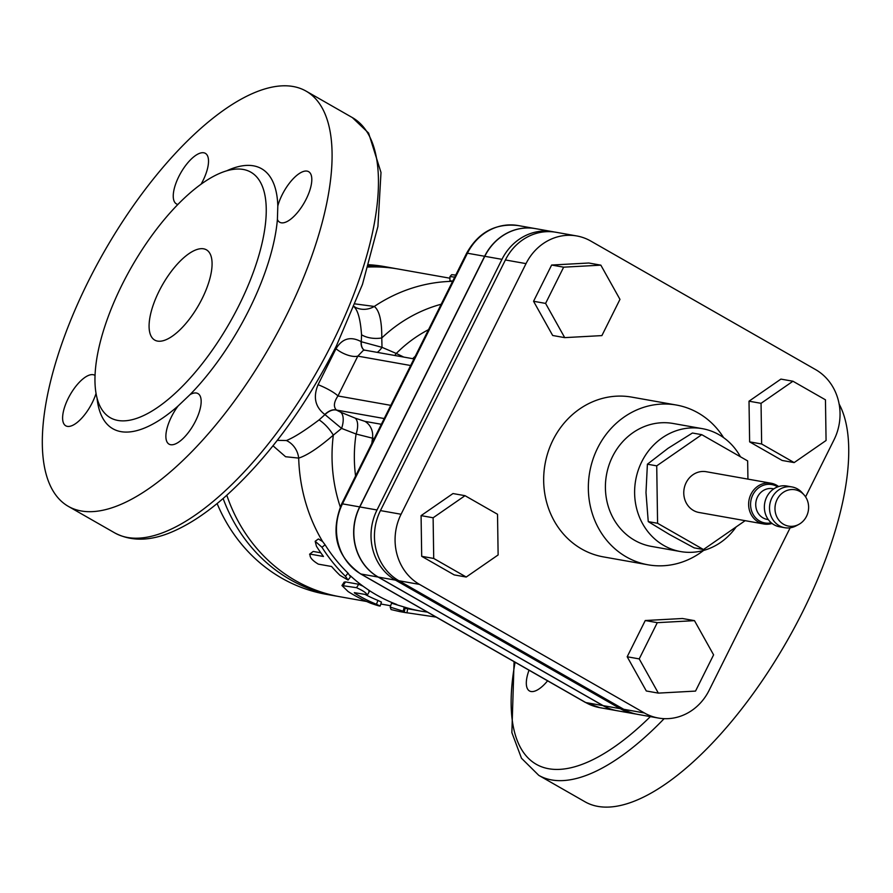 <?xml version="1.0" encoding="UTF-8"?>
<svg xmlns="http://www.w3.org/2000/svg" width="893" height="893" viewBox="0 0 893 893"><rect width="100%" height="100%" fill="white"/><g stroke="black" fill="none" stroke-linecap="round" stroke-linejoin="round"><path stroke-width="1.34" d="M763.85 523.99L699.007 512.482A20.695 18.786 -79.9 0 1 684.116 488.817A20.695 18.786 -79.9 0 1 706.24 471.716L771.083 483.225A20.695 18.786 100.1 0 0 748.97 500.326A20.695 18.786 100.1 0 0 763.85 523.99A20.695 18.786 100.1 0 0 772.065 523.454M778.618 486.562A20.695 18.786 100.1 0 0 771.083 483.225M777.658 486.886A19.501 17.704 100.1 0 0 750.901 500.672A19.501 17.704 100.1 0 0 771.284 522.818M773.784 488.884L772.668 488.683A15.605 14.165 100.1 0 0 755.991 501.576A15.605 14.165 100.1 0 0 767.21 519.413L768.326 519.614M804.001 494.811L802.048 492.623A20.695 18.786 100.1 0 0 791.979 486.942L786.833 486.026A20.695 18.786 100.1 0 0 764.709 503.116A20.695 18.786 100.1 0 0 779.589 526.792L784.746 527.707A20.695 18.786 100.1 0 0 796.143 525.832L798.744 524.448A18.474 16.766 100.1 0 0 806.502 516.333A18.474 16.766 100.1 0 0 804.001 494.811A18.474 16.766 100.1 0 0 781.654 493.617A18.474 16.766 100.1 0 0 777.345 517.873A18.474 16.766 100.1 0 0 798.744 524.448M791.979 486.942A20.695 18.786 100.1 0 0 769.866 504.032A20.695 18.786 100.1 0 0 784.746 527.707M747.932 479.117L747.653 460.911L701.764 434.668L692.432 433.016L668.076 448.286L647.403 464.204L645.985 492.59L648.251 521.624L669.359 534.427L694.151 547.867L703.472 549.53L745.153 520.675M648.251 521.624L657.583 523.287L703.472 549.53M647.403 464.204L656.723 465.856L657.583 523.287M701.764 434.668L656.723 465.856M740.442 456.792A62.41 56.661 100.1 0 0 702.356 428.662A62.41 56.661 100.1 0 0 635.671 480.211A62.41 56.661 100.1 0 0 680.544 551.561A62.41 56.661 100.1 0 0 736.167 526.892M680.544 551.561L651.332 546.382A62.41 56.661 -79.9 0 1 606.459 475.031A62.41 56.661 -79.9 0 1 673.143 423.483L702.356 428.662M455.754 275.066L451.668 274.698L449.983 276.551L454.727 277.131M449.983 276.596L449.905 280.726L452.706 281.161M366.666 601.491L339.999 596.758A166.433 151.084 -79.9 0 1 226.8 495.258M368.106 267.04A166.433 151.084 -79.9 0 1 398.178 269.027L449.949 278.214M403.48 606.805A166.433 151.084 100.1 0 0 421.094 611.158L405.009 608.289L403.48 606.816L391.558 603.199L390.185 607.106L391.078 609.562L399.707 611.582M390.185 607.084L391.558 603.199M368.831 591.266L368.932 590.295L363.004 586.176L358.752 584.268L345.524 581.912L344.151 582.124L341.952 585.551L348.125 591.557A170.585 154.857 100.1 0 0 370.986 603.333C380.295 606.537 382.137 606.86 376.489 604.304A170.585 154.857 -79.9 0 1 354.945 593.365L354.309 592.651L367.514 594.805L369.501 591.199M377.906 600.409L376.489 604.304L380.15 606.046L381.445 602.094L377.906 600.409A166.433 151.084 -79.9 0 1 365.483 594.638M315.173 541.27L318.388 538.97L322.607 541.526L325.097 544.819A166.433 151.084 100.1 0 0 348.024 573.15L350.514 576.789L348.047 580.037L339.965 575.326A170.585 154.857 -79.9 0 1 331.56 566.486L318.332 564.142C311.981 560.279 309.279 556.942 310.228 554.129L323.456 556.473A170.585 154.857 -79.9 0 1 316.457 546.27L315.173 541.27L321.96 547.253A170.585 154.857 100.1 0 0 345.457 576.298L348.047 580.037M313.197 551.439L309.558 554.252L313.197 551.439L320.799 552.789M354.086 306.679A20.807 19.813 125.2 0 0 374.29 306.455L355.202 303.91M273.012 445.797L285.581 456.725L298.686 458.098C307.08 455.452 318.622 447.806 333.323 435.148L341.584 428.406L356.095 434.031L372.504 438.184A128.983 117.083 100.1 0 0 371.856 443.33M366.856 594.883C366.878 593.242 363.44 590.853 356.519 587.694L341.952 585.551M355.235 592.818L354.945 593.365L354.309 592.651M436.119 617.085L404.239 612.375L403.134 611.18L390.185 607.106M217.111 503.552A166.433 151.084 100.1 0 0 326.246 594.314L334.842 595.843A166.433 151.084 100.1 0 0 337.42 596.278M395.588 268.592A166.433 151.084 100.1 0 0 393.02 268.112L384.425 266.583A166.433 151.084 100.1 0 0 368.798 264.719M223.116 498.495A166.433 151.084 100.1 0 0 334.842 595.843M393.02 268.112A166.433 151.084 100.1 0 0 368.418 265.991M794.167 462.585L782.134 460.453L749.629 441.868L761.651 444L794.167 462.585L826.07 440.495L825.456 399.818L792.951 381.233L761.048 403.323L761.651 444M749.629 441.868L749.015 401.191L761.048 403.323M749.015 401.191L780.917 379.101L792.951 381.233M658.342 693.113L646.309 690.981L627.187 656.768L645.259 620.523L657.281 622.667L639.221 658.9L658.342 693.113L695.524 691.093L713.596 654.859L694.475 620.646L657.281 622.667M627.187 656.768L639.221 658.9M645.259 620.523L682.442 618.503L694.475 620.646M466.224 577.034L454.202 574.902L421.697 556.317L421.083 515.629L452.985 493.55L465.019 495.682L433.116 517.773L433.719 558.449L466.224 577.034L498.127 554.944L497.524 514.268L465.019 495.682M421.697 556.317L433.719 558.449M421.083 515.629L433.116 517.773M601.893 335.601L619.965 299.367L600.844 265.154L563.65 267.174L545.59 303.408L564.711 337.632L601.893 335.601M545.59 303.408L533.556 301.276L552.678 335.489L564.711 337.632M533.556 301.276L551.628 265.042L563.65 267.174M551.628 265.042L588.811 263.011L600.844 265.154M805.575 496.865L834.051 439.747A52.252 47.441 100.1 0 0 815.577 369.59L590.742 241.032A52.252 47.441 100.1 0 0 576.755 235.953A52.252 47.441 100.1 0 0 526.022 263.625L401.069 514.256A52.252 47.441 100.1 0 0 419.543 584.413L644.378 712.96A52.252 47.441 100.1 0 0 658.364 718.039A52.252 47.441 100.1 0 0 709.098 690.378L790.16 527.796M723.609 437.648A81.129 73.65 100.1 0 0 676.425 405.042L631.742 397.117A81.129 73.65 100.1 0 0 545.043 464.126A81.129 73.65 100.1 0 0 603.378 556.886L648.061 564.811A81.129 73.65 100.1 0 0 703.584 550.445M576.755 235.953L556.138 232.292A52.252 47.441 100.1 0 0 505.405 259.963L380.44 510.595A52.252 47.441 100.1 0 0 398.925 580.751L623.76 709.299A52.252 47.441 100.1 0 0 637.747 714.378L658.364 718.039M676.425 405.042A81.129 73.65 100.1 0 0 589.715 472.062A81.129 73.65 100.1 0 0 648.061 564.811M634.309 713.775L617.119 710.728A52.252 47.441 -79.9 0 1 603.143 705.637L378.308 577.09A52.252 47.441 -79.9 0 1 359.823 506.934L484.787 256.302A52.252 47.441 -79.9 0 1 535.521 228.63L552.7 231.689A52.252 47.441 100.1 0 0 501.966 259.35L377.013 509.981A52.252 47.441 100.1 0 0 395.487 580.137L620.322 708.696A52.252 47.441 100.1 0 0 634.309 713.775A52.252 47.441 100.1 0 0 636.028 714.043M554.408 232.024A52.252 47.441 100.1 0 0 552.7 231.689M535.432 228.619A52.252 47.441 100.1 0 0 535.342 228.608A52.252 47.441 100.1 0 0 484.62 256.269L359.656 506.9A52.252 47.441 100.1 0 0 378.13 577.057L602.965 705.615A52.252 47.441 100.1 0 0 616.951 710.694A52.252 47.441 100.1 0 0 617.041 710.705M547.599 680.823A29.123 11.62 119.8 0 1 529.482 690.959A29.123 11.62 119.8 0 1 529.024 670.208M664.124 718.675A239.246 95.439 119.8 0 1 538.78 775.358L585.149 801.869A239.246 95.439 -60.2 0 0 802.707 611.716A239.246 95.439 -60.2 0 0 839.119 404.038M239.011 305.328A141.462 56.438 -60.2 0 0 250.799 172.148A141.462 56.438 -60.2 0 0 159.054 226.007A141.462 56.438 -60.2 0 0 95.395 369.836A141.462 56.438 -60.2 0 0 110.364 417.768A141.462 56.438 -60.2 0 0 239.011 305.328M277.399 219.466L277.812 205.959A29.123 11.62 119.8 0 1 292.178 179.85A29.123 11.62 119.8 0 1 308.621 171.668A29.123 11.62 119.8 0 1 304.256 202.722A29.123 11.62 119.8 0 1 279.71 222.245A29.123 11.62 119.8 0 1 277.399 219.466A149.79 59.753 -60.2 0 1 190.109 394.55A29.123 11.62 119.8 0 1 197.978 393.59A29.123 11.62 119.8 0 1 193.614 424.644A29.123 11.62 119.8 0 1 169.067 444.156A29.123 11.62 119.8 0 1 178.075 406.002L190.109 394.55M202.064 298.775A52.006 20.751 119.8 0 1 154.768 340.11A52.006 20.751 119.8 0 1 162.571 284.655A52.006 20.751 119.8 0 1 206.395 249.806A52.006 20.751 119.8 0 1 202.064 298.775M177.874 204.441A29.123 11.62 119.8 0 1 176.434 203.905A29.123 11.62 119.8 0 1 180.799 172.851A29.123 11.62 119.8 0 1 205.345 153.339A29.123 11.62 119.8 0 1 201.126 184.114M96.053 393.4A29.123 11.62 119.8 0 1 65.792 425.816A29.123 11.62 119.8 0 1 70.156 394.773A29.123 11.62 119.8 0 1 94.703 375.25A29.123 11.62 119.8 0 1 95.049 375.473M286.017 316.289A239.246 95.439 119.8 0 1 68.448 506.431A239.246 95.439 119.8 0 1 104.358 251.368A239.246 95.439 119.8 0 1 305.953 91.053A239.246 95.439 119.8 0 1 286.017 316.289M381.356 424.287L364.902 421.362L355.168 418.136A16.643 8.171 -67.7 0 1 356.095 434.031A136.506 123.915 100.1 0 0 355.581 475.98M355.168 418.136L340.691 412.209A16.643 8.227 -67.8 0 1 341.584 428.406L324.974 414.598L319.091 419.889C304.636 430.772 293.741 437.648 286.396 440.528L277.288 440.361M340.691 412.209L336.639 410.177A16.643 9.923 -57.9 0 0 324.974 414.598A198.257 25.696 26.5 0 0 324.806 414.486A16.643 9.912 122.1 0 1 336.449 410.054C333.312 406.828 333.803 402.129 337.956 395.967A16.643 2.902 26.1 0 0 318.064 384.704C312.941 397.139 315.184 407.074 324.806 414.486M390.799 405.355L337.956 395.967L357.814 356.128A16.643 7.01 26.9 0 1 335.991 348.75L318.064 384.704M410.657 365.516L357.814 356.128L363.708 349.967L413.961 358.897M364.009 350.023A16.643 9.912 122.1 0 1 361.129 341.628C350.592 336.047 342.209 338.425 335.991 348.75M377.281 352.378A16.643 8.227 112.2 0 0 382.003 347.332L361.308 341.74A16.643 9.923 -57.9 0 0 364.054 350.034M394.717 355.481A16.643 8.171 112.3 0 0 396.269 353.461L382.003 347.332L381.78 337.956C381.88 320.933 379.38 310.44 374.29 306.455A166.433 151.084 100.1 0 1 452.628 281.328M403.792 357.088L396.269 353.461A136.506 123.915 100.1 0 1 428.528 329.662M353.36 306.221C357.691 309.369 360.415 318.89 361.542 334.763L361.308 341.74A198.257 25.696 -153.5 0 0 361.129 341.628M361.542 334.763A20.807 12.279 178.3 0 0 381.78 337.956A151.386 137.422 100.1 0 1 441.198 304.245M319.091 419.889A20.807 8.059 -129.1 0 1 333.323 435.148A151.386 137.422 100.1 0 0 340.266 506.911M286.396 440.528A20.807 18.898 -107.3 0 1 298.686 458.098A166.433 151.084 100.1 0 0 322.619 541.538M368.932 590.295A166.433 151.084 100.1 0 0 396.749 604.472M350.156 575.572A166.433 151.084 100.1 0 0 363.004 586.176M325.097 544.819L321.96 547.253M348.024 573.15L345.457 576.298M358.752 584.268L356.519 587.694M345.524 581.912L343.292 585.35M404.25 607.184L403.134 611.18M434.858 616.36L434.813 616.94M407.677 608.769L406.962 612.866M405.009 608.289L404.239 612.375M623.76 709.299L644.378 712.96M398.925 580.751L419.543 584.413M380.44 510.595L401.069 514.256M505.405 259.963L526.022 263.625M603.143 705.637L620.322 708.696M378.308 577.09L395.487 580.137M359.823 506.934L377.013 509.981M484.787 256.302L501.966 259.35M585.339 702.4L599.772 707.647A52.252 47.441 -79.9 0 1 585.786 702.557A8.316 3.315 119.8 0 1 585.339 702.4L360.504 573.842A8.316 3.315 -60.2 0 0 360.951 574.009A52.252 47.441 -79.9 0 1 342.466 503.853A8.316 1.083 -153.5 0 0 341.651 503.931L466.604 253.288C478.391 232.247 495.57 223.004 518.163 225.549A52.252 47.441 -79.9 0 0 467.43 253.221A8.316 1.083 -153.5 0 0 466.604 253.288M359.656 506.9L342.466 503.853L467.43 253.221L484.62 256.269M602.965 705.615L585.786 702.557L360.951 574.009L378.13 577.057M515.105 662.238A230.919 92.124 -60.2 0 0 650.361 716.621M277.812 205.959A149.79 59.753 -60.2 0 0 226.9 170.719M97.013 397.887A149.79 59.753 -60.2 0 0 178.075 406.002M332.386 342.8A239.246 95.439 119.8 0 1 114.829 532.954C132.365 542.163 152.982 541.113 176.68 529.806C192.073 522.572 208.013 511.734 224.5 497.289C267.364 458.879 304.669 408.425 336.393 345.904L362.469 284.387L377.918 226.454L380.998 172.472L368.597 133.068L352.333 117.575A239.246 95.439 119.8 0 1 332.386 342.8M415.267 356.262A128.983 117.083 100.1 0 0 412.7 358.673M364.902 421.362A16.643 15.103 -79.9 0 1 372.504 438.184L374.267 438.496M336.639 410.177A212.333 27.527 -153.5 0 0 336.449 410.054L384.224 418.538M449.905 280.726L449.983 276.573M380.82 604.003L390.654 605.755M399.417 611.526L405.824 612.665M360.504 573.842C336.371 556.462 330.086 533.154 341.651 503.931M535.342 228.608L518.163 225.549M538.78 775.358L521.479 758.246L511.868 732.595L514.078 661.657M68.448 506.431L114.829 532.954M305.953 91.053L352.333 117.575M363.708 349.967L364.433 350.324M354.901 306.946L353.159 306.087M427.49 612.151L421.094 611.158M616.951 710.694L599.772 707.647"/></g></svg>
